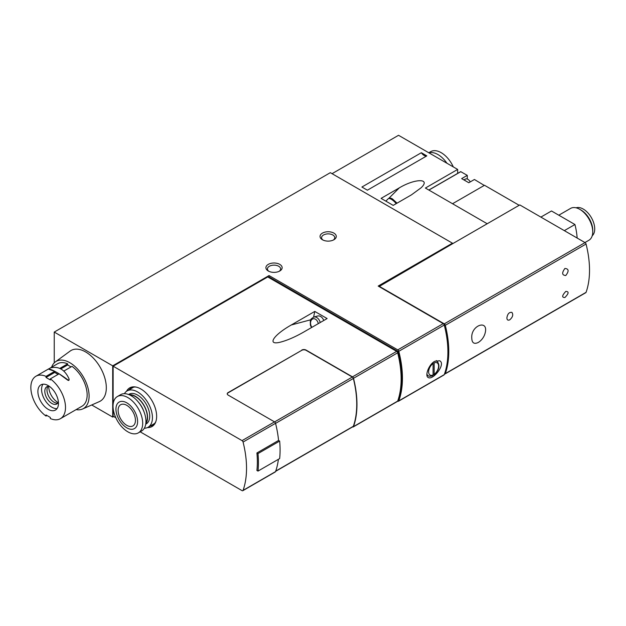 <?xml version="1.0" encoding="UTF-8"?>
<svg xmlns="http://www.w3.org/2000/svg" width="626" height="626" viewBox="0 0 626 626"><rect width="100%" height="100%" fill="white"/><g stroke="black" fill="none" stroke-linecap="round" stroke-linejoin="round"><path stroke-width="0.94" d="M431.987 375.616L434.154 374.356L433.857 375.021M434.154 374.356L434.154 362.923A7.042 4.069 120 0 1 438.591 366.077A7.042 4.069 120 0 1 434.154 374.356M433.075 363.55L433.075 374.982A7.042 4.069 120 0 1 428.63 371.828A7.042 4.069 120 0 1 433.075 363.55L433.075 362.454M397.682 401.086L397.76 401.133A1.534 0.884 -120 0 0 398.527 401.211A1.534 0.884 -120 0 0 398.785 400.89A91.865 53.038 -120 0 0 398.785 351.303A1.534 0.884 -120 0 0 397.76 349.879L443.231 323.626L378.182 286.066L452.449 243.185L452.449 243.811L379.043 286.567M398.527 401.211L443.998 374.958A1.534 0.884 -120 0 0 444.257 374.638A91.865 53.038 -120 0 0 444.257 325.05A1.534 0.884 -120 0 0 443.231 323.626M434.679 361.319C428.638 364.614 424.702 376.046 428.176 377.486C432.816 380.804 446.307 363.941 439.648 360.764L434.679 361.319M421.353 152.721L361.906 187.033L367.384 190.194L426.822 155.874L421.353 152.721A6.127 3.537 -120 0 0 426.822 155.874M487.208 223.748L425.383 188.05L457.653 169.427L398.535 135.294L332.054 173.676M399.325 187.847L381.077 198.379L393.206 205.383L411.454 194.843L421.071 187.808C431.126 178.316 415.265 178.34 399.325 187.847L388.793 198.356M113.134 408.269L113.134 416.212L115.818 417.761M140.177 431.823L242.043 490.627A1.534 0.884 -120 0 0 242.802 490.706A1.534 0.884 -120 0 0 243.068 490.377A91.865 53.038 -120 0 0 243.068 442.058A1.534 0.884 -120 0 0 242.043 440.626L274.517 421.869L228.122 395.076A3.06 1.768 0 0 1 227.222 393.832A3.06 1.768 0 0 1 228.122 392.58L301.74 350.325A3.06 1.768 180 0 1 306.075 350.325L352.328 377.032A1.534 0.884 -120 0 1 353.354 378.472A91.865 53.038 -120 0 1 353.354 426.283A1.534 0.884 -120 0 1 353.095 426.611L275.651 471.331M242.043 440.626L113.134 366.202L267.748 276.942L396.649 351.358A1.534 0.884 -120 0 1 397.674 352.798A91.865 53.038 -120 0 1 397.674 401.11A1.534 0.884 -120 0 1 397.416 401.446L353.236 426.948A1.534 0.884 60 0 1 352.563 426.916M353.236 426.948A1.534 0.884 60 0 0 353.502 426.611A91.865 53.038 60 0 0 353.502 378.3A1.534 0.884 60 0 0 352.477 376.86L306.075 350.075A3.06 1.768 0 0 0 301.74 350.075M314.776 311.419L291.278 324.988C272.506 335.591 266.386 346.201 281.543 341.843C288.093 340.004 295.449 336.765 303.626 332.109L327.124 318.548L314.776 311.419L313.618 317.085M257.998 471.088A93.399 53.922 -120 0 0 257.998 453.584L279.65 441.087A93.399 53.922 -120 0 1 279.65 458.584L257.998 471.088L256.91 470.462A91.865 53.038 -120 0 0 256.91 452.958L278.562 440.454A91.865 53.038 -120 0 0 275.542 423.309A1.534 0.884 -120 0 0 274.517 421.869M242.802 490.706L275.284 471.949A1.534 0.884 -120 0 0 275.542 471.621A91.865 53.038 -120 0 0 278.406 459.312M227.23 393.957A3.06 1.768 180 0 1 228.122 392.831L301.74 350.325M452.449 243.185L330.325 172.674L54.243 332.07L112.703 365.827L269.047 275.565L269.047 276.942L397.479 351.092A1.534 0.884 -120 0 1 398.504 352.54A90.95 52.514 -120 0 1 398.504 399.333A1.534 0.884 -120 0 1 398.246 399.67L398.136 399.732M269.047 275.565L397.76 349.879M466.088 181.172A4.898 2.833 -120 0 0 464.367 180.178L468.804 182.737L474.43 179.49L484.266 185.413M464.367 180.178L461.652 178.613L467.286 175.366L460.697 171.634L428.849 190.054M467.286 175.366L467.286 179.028M519.165 205.289L484.501 185.28L452.535 203.732M457.653 169.427L457.653 173.386M470.236 181.908A4.609 2.66 -120 0 0 465.658 178.989L463.788 179.842M54.243 332.07L54.243 362.869M91.732 404.975L112.703 417.08L113.682 416.525M112.703 365.827L112.703 417.08M113.134 366.202L113.134 404.138M268.397 277.31L269.047 276.942M279.767 264.375A8.115 4.687 180 0 1 279.767 271.003A8.115 4.687 180 0 1 268.288 271.003A8.115 4.687 180 0 1 268.288 264.375A8.115 4.687 180 0 1 279.767 264.375M333.901 233.122A8.115 4.687 180 0 1 333.901 239.75A8.115 4.687 180 0 1 322.421 239.75A8.115 4.687 180 0 1 322.421 233.122A8.115 4.687 180 0 1 333.901 233.122M379.043 286.192L444.288 323.853A1.534 0.884 60 0 1 445.313 325.293A91.865 53.038 60 0 1 445.313 373.605A1.534 0.884 60 0 1 445.055 373.941L585.803 292.678A1.534 0.884 -120 0 0 586.061 292.35A91.865 53.038 -120 0 0 586.061 244.03A1.534 0.884 -120 0 0 585.036 242.598L519.799 204.929L452.449 243.811M445.055 373.941A1.534 0.884 60 0 1 444.499 373.965M577.149 238.044A61.246 35.361 -120 0 0 574.934 224.515L564.323 230.642M574.934 224.515L551.49 210.978L540.88 217.097M592.212 235.752A16.229 9.374 -120 0 0 591.359 217.621A16.229 9.374 -120 0 0 576.084 207.816M584.942 242.544L588.933 240.235A18.373 10.611 -120 0 0 592.744 231.823L592.744 230.29A16.495 9.523 -120 0 0 581.077 210.086L579.746 209.319A18.373 10.611 -120 0 0 570.56 208.411L558.807 215.195M592.744 231.823A18.373 10.611 -120 0 0 579.746 209.319M147.462 427.574A22.317 12.888 -120 0 0 155.6 422.221A22.317 12.888 -120 0 0 152.016 400.765A22.317 12.888 -120 0 0 135.224 386.931A22.317 12.888 -120 0 0 126.522 391.305M279.65 441.087L278.562 440.454M471.785 338.165C470.635 325.152 488.922 318.978 485.111 333.157A15.924 15.924 0 0 1 479.5 341.624L478.233 342.485C474.101 344.402 471.949 342.962 471.785 338.165M506.88 317.898C507.537 313.861 509.212 312.022 511.919 312.397C513.469 314.698 512.741 317.171 509.76 319.823C507.944 320.622 506.99 319.98 506.88 317.898M565.771 291.434C569.128 291.442 568.838 293.469 564.902 297.506C561.686 297.6 561.968 295.574 565.771 291.434M565.771 275.518C561.968 275.26 561.686 272.905 564.902 268.46C568.838 268.773 569.128 271.128 565.771 275.518M257.998 453.584L256.91 452.958M323.016 240.055A6.581 3.803 180 0 1 321.576 237.684A6.581 3.803 180 0 1 325.637 234.171A6.581 3.803 180 0 1 332.813 234.993A6.581 3.803 180 0 1 334.746 237.684A6.581 3.803 180 0 1 333.298 240.055M268.883 271.316A6.581 3.803 180 0 1 267.443 268.937A6.581 3.803 180 0 1 271.504 265.424A6.581 3.803 180 0 1 278.68 266.253A6.581 3.803 180 0 1 280.612 268.937A6.581 3.803 180 0 1 279.165 271.316M311.466 327.586L310.379 325.129L310.324 320.762L311.138 318.955L313.72 317.053L317.593 316.02A6.894 4.875 75 0 1 320.637 316.513A6.894 4.875 75 0 1 323.775 320.473M150.217 426.024A21.433 12.379 -120 0 0 152.658 425.148A21.433 12.379 -120 0 0 155.835 421.588M135.889 387.04A21.433 12.379 -120 0 0 131.217 388.018A21.433 12.379 -120 0 0 129.246 389.693M426.995 375.592A10.102 5.837 120 0 0 427.668 375.42M446.933 163.237A20.979 12.113 -120 0 0 437.942 154.544A20.979 12.113 -120 0 0 428.959 152.861M453.31 166.923A20.979 12.113 -120 0 0 441.189 152.674A20.979 12.113 -120 0 0 430.704 151.633L428.771 152.752M126.781 405.335A12.246 7.074 60 0 1 134.778 416.126A12.246 7.074 60 0 1 132.908 425.938A12.246 7.074 60 0 1 120.654 418.872A12.246 7.074 60 0 1 120.654 404.725A12.246 7.074 60 0 1 126.781 405.335M126.781 402.831A15.314 8.842 60 0 1 136.155 426.995A15.314 8.842 60 0 1 117.406 416.173A15.314 8.842 60 0 1 126.781 402.831M124.386 393.684A20.979 12.113 60 0 1 127.117 390.914A20.979 12.113 60 0 1 137.603 391.954A20.979 12.113 60 0 1 151.312 410.437A20.979 12.113 60 0 1 148.096 427.253A20.979 12.113 60 0 1 144.332 428.231M128.573 394.497L129.034 394.231A17.152 9.899 60 0 1 137.603 395.076A17.152 9.899 60 0 1 148.808 410.194A17.152 9.899 60 0 1 146.179 423.935L145.725 424.193M129.159 394.732A17.152 9.899 60 0 1 135.443 396.328A17.152 9.899 60 0 1 146.007 409.56A17.152 9.899 60 0 1 145.811 423.575M129.699 394.967A16.839 9.726 60 0 1 135.443 396.579A16.839 9.726 60 0 1 145.874 422.988M138.424 402.15A16.839 9.726 60 0 1 144.019 411.845M117.375 396.54L120.622 394.67A20.979 12.113 60 0 1 131.108 395.702A20.979 12.113 60 0 1 144.817 414.193A20.979 12.113 60 0 1 141.601 431.001L138.354 432.871A20.979 12.113 60 0 1 117.375 420.766A20.979 12.113 60 0 1 117.375 396.54A20.979 12.113 60 0 1 127.861 397.58A20.979 12.113 60 0 1 141.562 416.063A20.979 12.113 60 0 1 138.354 432.871M46.958 415.507L46.011 416.055L46.011 414.96L50.338 417.456L50.338 418.551A24.5 14.148 60 0 0 60.425 418.669A24.5 14.148 60 0 0 64.564 400.437A24.5 14.148 60 0 0 50.338 378.863L59.087 373.816L67.78 380.178C68.758 380.702 69.165 380.467 69.016 379.466M63.844 371.061L71.998 366.359A24.5 14.148 60 0 1 86.216 387.932A24.5 14.148 60 0 1 82.076 406.172L60.425 418.669M46.011 416.055A24.5 14.148 60 0 1 31.785 394.474A24.5 14.148 60 0 1 35.925 376.242A24.5 14.148 60 0 1 46.011 376.359L54.752 371.312L48.992 369.332L48.914 368.863L48.992 369.332M59.814 368.393L67.663 363.855A24.5 14.148 60 0 0 57.584 363.737L50.338 367.924M54.752 371.312L54.752 372.407L46.011 377.455L46.011 376.359M71.051 366.906L67.663 364.95L60.839 368.894M67.663 364.95L67.663 363.855M50.338 378.863L50.338 379.951L46.011 377.455M54.752 372.407A41.355 23.874 0 0 0 58.085 374.395M58.461 403.394A14.547 8.396 60 0 1 55.448 410.053A14.547 8.396 60 0 1 40.901 401.657A14.547 8.396 60 0 1 40.901 384.857A14.547 8.396 60 0 1 52.114 388.754A14.547 8.396 60 0 1 58.461 403.394M51.606 367.188A27.254 15.736 60 0 1 55.37 361.891A27.254 15.736 60 0 1 76.638 368.072A27.254 15.736 60 0 1 89.103 396.078A27.254 15.736 60 0 1 82.569 409.005A27.254 15.736 60 0 1 76.106 409.615M55.37 361.891L70.12 351.084A29.242 16.886 60 0 1 92.945 357.712A29.242 16.886 60 0 1 106.318 387.768A29.242 16.886 60 0 1 99.307 401.634L82.569 409.005M69.016 378.8C69.212 379.849 68.797 380.185 67.78 379.81C59.501 373.644 53.241 370.021 48.992 368.957L50.221 367.955C58.5 365.889 64.76 369.504 69.016 378.8L69.11 379.888M57.052 408.582A14.547 8.396 60 0 1 44.587 399.529A14.547 8.396 60 0 1 42.983 384.207M58.406 402.095A9.953 5.744 60 0 1 56.833 403.95A9.953 5.744 60 0 1 46.88 398.206A9.953 5.744 60 0 1 46.88 386.712A9.953 5.744 60 0 1 49.274 386.281M57.795 403.121A9.953 5.744 60 0 1 49.047 396.954A9.953 5.744 60 0 1 48.085 386.289M58.155 402.588A13.013 7.512 60 0 1 48.718 386.242M436.299 360.599L436.815 360.905A8.576 4.953 120 0 0 436.197 360.631M426.901 374.184A8.576 4.953 120 0 0 428.247 375.756C428.99 376.461 430.477 376.445 432.715 375.71M398.785 351.303L444.257 325.05M398.785 400.89L444.257 374.638M352.477 376.86L396.649 351.358M243.068 442.058L275.542 423.309M243.068 490.377L275.542 471.621M428.912 190.085L460.846 171.649M444.288 323.853L585.036 242.598M445.313 373.605L586.061 292.35M445.313 325.293L586.061 244.03M353.502 426.611L397.674 401.11M353.502 378.3L397.674 352.798M396.814 351.476L397.479 351.092M397.721 352.994L398.504 352.54M274.587 421.916L352.328 377.032M275.565 423.387L353.354 378.472M275.73 471.096L353.354 426.283M291.278 324.988L310.676 319.792M311.904 327.328A5.36 3.787 75 0 1 310.989 320.778A5.36 3.787 75 0 1 315.441 319.197A5.36 3.787 75 0 1 318.266 323.658M313.72 317.053A6.894 4.875 75 0 1 316.764 317.546A6.894 4.875 75 0 1 320.23 322.523M385.835 201.126L388.175 198.786A6.894 2.379 45.1 0 1 391.375 199.342A6.894 2.379 45.1 0 1 396.203 203.646M436.815 360.905C440.375 365.115 439.389 369.833 433.873 375.044M428.818 190.038L460.697 171.634M397.048 203.16L392.51 198.974C390.89 197.918 389.45 197.855 388.175 198.786M426.916 374.99L428.247 375.756M148.096 427.253L154.63 423.473M127.117 390.914L133.659 387.142M35.925 376.242L49.016 368.683"/></g></svg>
